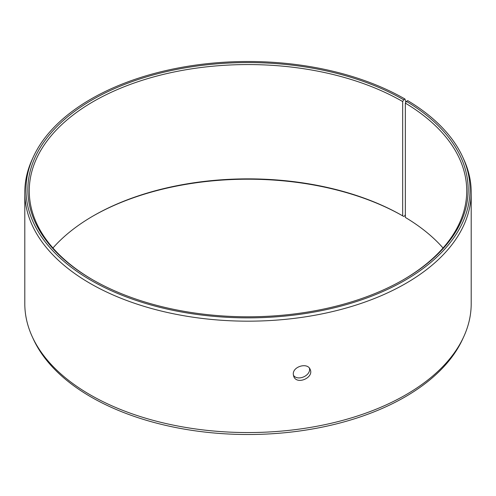 <?xml version="1.0" encoding="UTF-8"?>
<svg xmlns="http://www.w3.org/2000/svg" width="496" height="496" viewBox="0 0 496 496"><rect width="100%" height="100%" fill="white"/><g stroke="black" fill="none" stroke-linecap="round" stroke-linejoin="round"><path stroke-width="0.74" d="M405.827 102.306L404.996 99.039A222.028 128.185 180 0 0 190.371 65.887A222.028 128.185 180 0 0 33.449 156.693A222.028 128.185 180 0 0 248 317.868A222.028 128.185 180 0 0 462.551 156.693A222.028 128.185 180 0 0 407.718 100.638L406.373 101.382L405.344 103.125L405.344 217.428A218.736 126.288 180 0 1 443.052 248M52.948 248A218.736 126.288 180 0 1 93.329 215.853A218.736 126.288 180 0 1 402.671 215.853L403.682 216.436L404.996 215.673L405.344 214.377M92.826 216.144A220.162 127.112 180 0 1 403.682 216.436M462.551 156.693L463.679 159.142A223.2 128.861 180 0 1 471.2 192.305L471.2 303.695A223.2 128.861 180 0 1 463.679 336.858L462.551 339.307A222.028 128.185 180 0 1 248 434.508A222.028 128.185 180 0 1 33.449 339.307L32.321 336.858A223.2 128.861 180 0 1 24.8 303.695L24.8 192.305A223.2 128.861 180 0 1 32.321 159.142L33.449 156.693M463.679 336.858A223.2 128.861 180 0 1 248 432.555A223.2 128.861 180 0 1 32.321 336.858M471.2 192.305A223.2 128.861 180 0 1 248 321.172A223.2 128.861 180 0 1 24.8 192.305M406.373 101.382A220.162 127.112 180 0 1 403.682 279.564A220.162 127.112 180 0 1 92.318 279.564A220.162 127.112 180 0 1 92.324 99.801A220.162 127.112 180 0 1 403.682 99.801L402.671 101.55L402.671 215.853M404.996 99.039L403.682 99.801M405.344 103.125A218.736 126.288 180 0 1 466.736 190.848A218.736 126.288 180 0 1 403.174 279.856M92.826 279.856A218.736 126.288 180 0 1 29.264 190.848A218.736 126.288 180 0 1 164.294 74.177A218.736 126.288 180 0 1 402.671 101.55M293.372 375.174C297.557 381.66 311.215 375.571 309.461 368.224M293.291 374.182C292.776 366.377 307.669 362.247 310.155 369.408C314.272 377.543 296.955 385.274 293.762 376.483L293.291 374.182"/></g></svg>
